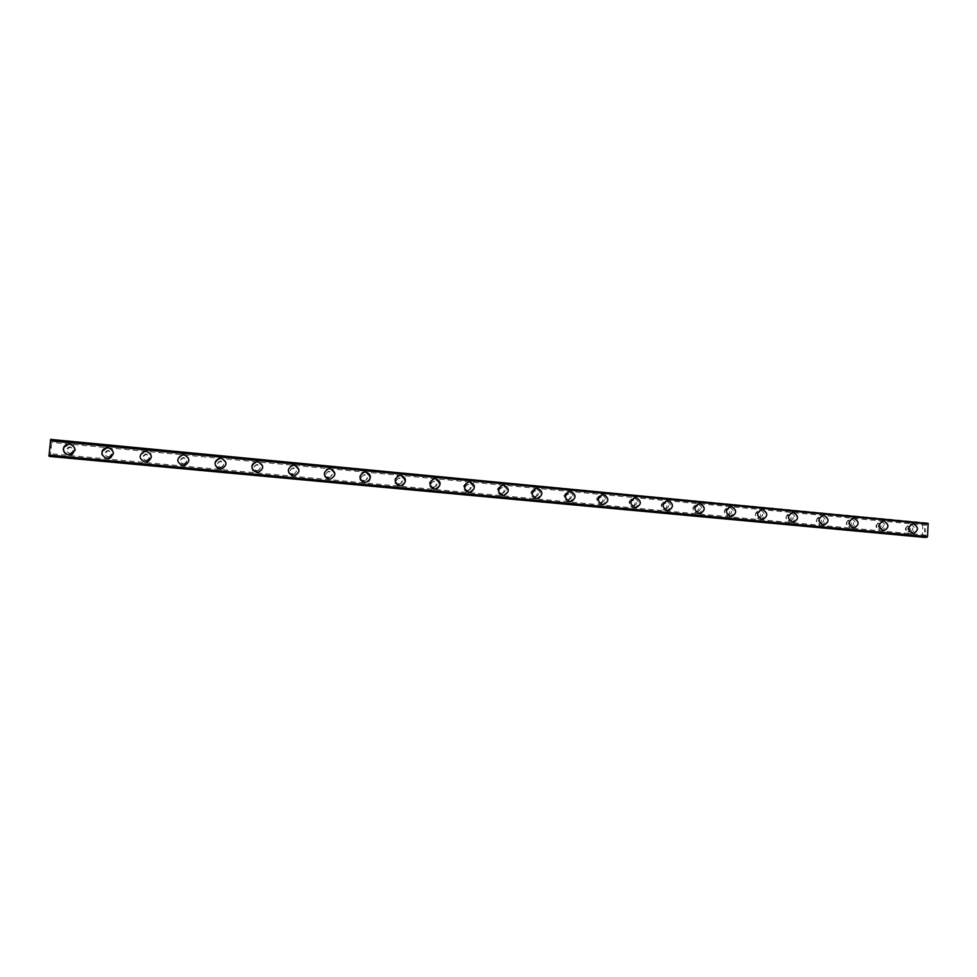 <?xml version="1.0" encoding="UTF-8"?>
<svg xmlns="http://www.w3.org/2000/svg" width="977" height="977" viewBox="0 0 977 977"><rect width="100%" height="100%" fill="white"/><g stroke="black" fill="none" stroke-linecap="round" stroke-linejoin="round"><path stroke-width="0.73" stroke-dasharray="4.88 3.66" d="M926.538 537.326L925.915 535.091L925.488 536.08L49.485 454.806L49.436 456.137M49.021 456.1L49.485 454.806M922.422 537.594L922.776 523.904L925.695 523.025L926.33 525.247L926.77 524.258L50.719 441.152L50.621 439.406M50.132 456.943L51.866 441.286L51.183 439.882L50.719 441.152M70.014 453.78L71.174 453.694C74.618 451.337 74.447 449.237 70.674 447.393L69.465 447.49C66.07 449.872 66.253 451.96 70.014 453.78M69.428 453.255L70.588 453.181C74.057 450.812 73.886 448.699 70.1 446.855L68.878 446.953C65.471 449.335 65.654 451.435 69.428 453.255M73.251 445.549C76.035 449.64 75.107 452.73 70.478 454.818L65.154 453.536M108.215 457.334L109.253 457.285C112.758 454.977 112.624 452.888 108.862 450.995L107.763 451.056C104.319 453.389 104.466 455.477 108.215 457.334M107.788 456.833L108.838 456.784C112.355 454.476 112.221 452.363 108.435 450.47L107.336 450.531C103.867 452.864 104.026 454.964 107.788 456.833M112.208 449.725C114.37 453.804 113.234 456.711 108.826 458.445L107.055 458.543L102.194 454.94M145.976 460.863L146.916 460.814C150.458 458.567 150.36 456.479 146.599 454.549L145.61 454.598C142.117 456.87 142.239 458.958 145.976 460.863M145.707 460.375L146.648 460.338C150.202 458.079 150.104 455.978 146.33 454.036L145.341 454.085C141.824 456.369 141.946 458.469 145.707 460.375M150.678 453.975C152.18 457.932 150.873 460.607 146.745 462.011L145.158 462.084M183.297 464.331L184.152 464.307C187.731 462.109 187.645 460.02 183.908 458.066L183.004 458.103C179.475 460.326 179.573 462.402 183.297 464.331M183.175 463.867L184.03 463.843C187.621 461.632 187.535 459.532 183.786 457.566L182.882 457.602C179.341 459.837 179.438 461.926 183.175 463.867M183.859 454.732C190.332 458.14 190.466 461.742 184.262 465.54L182.809 465.589M220.191 467.775L220.973 467.763C224.563 465.589 224.502 463.525 220.79 461.535L219.959 461.559C216.405 463.745 216.491 465.821 220.191 467.775M220.216 467.324L220.997 467.311C224.6 465.137 224.539 463.049 220.802 461.059L219.984 461.083C216.418 463.281 216.491 465.357 220.216 467.324M221.352 469.021L217.761 468.337M256.67 471.183L257.391 471.17C260.981 469.033 260.932 466.969 257.244 464.967L256.487 464.991C252.921 467.14 252.982 469.192 256.67 471.183M256.829 470.743L257.562 470.731C261.164 468.594 261.115 466.517 257.403 464.515L256.646 464.527C253.067 466.688 253.128 468.752 256.829 470.743M258.038 472.453L253.092 470.548M292.734 474.541L293.393 474.529C296.996 472.441 296.959 470.389 293.283 468.362L292.587 468.374C289.021 470.487 289.07 472.538 292.734 474.541M293.039 474.114L293.698 474.114C297.313 472.013 297.277 469.949 293.589 467.922L292.892 467.934C289.314 470.059 289.363 472.111 293.039 474.114M294.321 475.836L293.185 475.848C287.397 473.271 286.811 469.852 291.427 465.614M328.382 477.863L329.005 477.863C332.595 475.799 332.571 473.747 328.919 471.72L328.272 471.732C324.706 473.808 324.755 475.86 328.382 477.863M328.822 477.46L329.444 477.46C333.047 475.384 333.023 473.332 329.359 471.293L328.712 471.305C325.133 473.393 325.17 475.445 328.822 477.46M330.189 479.194L329.151 479.194C323.607 476.886 322.874 473.564 326.941 469.241M363.639 481.148L364.213 481.148C367.792 479.121 367.779 477.081 364.165 475.042L363.554 475.042C360 477.094 360.037 479.133 363.639 481.148M364.213 480.757L364.787 480.757C368.378 478.718 368.366 476.678 364.739 474.627L364.128 474.639C360.562 476.691 360.586 478.73 364.213 480.757M368.695 481.197L364.69 482.504C359.451 480.464 358.559 477.264 362.027 472.905M398.506 484.397L399.043 484.397C402.609 482.394 402.597 480.366 399.007 478.327L398.445 478.327C394.903 480.354 394.916 482.369 398.506 484.397M399.202 484.03L399.74 484.03C403.318 482.015 403.306 479.976 399.703 477.924L399.141 477.924C395.587 479.963 395.612 481.991 399.202 484.03M402.732 485.215L399.849 485.777C394.452 483.53 393.707 480.257 397.59 475.958M432.982 487.608L433.483 487.621C437.024 485.63 437.024 483.615 433.458 481.576L432.933 481.576C429.404 483.566 429.428 485.581 432.982 487.608M433.8 487.254L434.313 487.254C437.867 485.264 437.867 483.249 434.289 481.185L433.764 481.185C430.222 483.188 430.234 485.215 433.8 487.254M437.073 488.622L434.606 489.001C429.086 486.546 428.476 483.224 432.75 479.035M467.067 490.796L467.543 490.796C471.073 488.842 471.073 486.827 467.543 484.787L467.043 484.775C463.538 486.754 463.55 488.756 467.067 490.796M468.02 490.442L468.496 490.454C472.038 488.488 472.038 486.473 468.496 484.409L467.995 484.409C464.478 486.387 464.49 488.402 468.02 490.442M471.122 491.932L468.972 492.2C463.379 489.575 462.878 486.228 467.446 482.149M500.798 493.935L501.238 493.947C504.743 492.005 504.743 490.014 501.25 487.963L500.774 487.95C497.293 489.904 497.293 491.895 500.798 493.935M501.86 493.605L502.312 493.605C505.83 491.663 505.842 489.66 502.325 487.608L501.848 487.596C498.355 489.55 498.355 491.553 501.86 493.605M503.717 495.376L502.96 495.363C497.33 492.616 496.902 489.245 501.677 485.276M534.15 497.049L534.566 497.049C538.046 495.131 538.058 493.153 534.59 491.101L534.138 491.089C530.682 493.019 530.682 495.009 534.15 497.049M535.335 496.719L535.762 496.731C539.255 494.814 539.267 492.811 535.775 490.759L535.335 490.747C531.854 492.689 531.854 494.68 535.335 496.719M538.266 498.355L536.581 498.49C530.926 495.632 530.572 492.261 535.494 488.39M567.136 500.114L567.539 500.126C570.995 498.233 571.008 496.255 567.564 494.203L567.136 494.203C563.705 496.108 563.692 498.087 567.136 500.114M568.443 499.809L568.846 499.821C572.314 497.916 572.327 495.937 568.87 493.873L568.443 493.873C564.999 495.791 564.987 497.769 568.443 499.809M571.337 501.482L569.823 501.58C564.181 498.649 563.876 495.278 568.907 491.492M599.768 503.167L600.147 503.167C603.578 501.286 603.591 499.332 600.183 497.281L599.78 497.269C596.361 499.162 596.361 501.128 599.768 503.167M601.197 502.874L601.576 502.874C605.019 500.993 605.032 499.015 601.6 496.963L601.209 496.951C597.777 498.856 597.765 500.822 601.197 502.874M603.346 504.657L602.711 504.645C597.069 501.641 596.813 498.282 601.93 494.57M632.058 506.171L632.412 506.184C635.819 504.315 635.832 502.361 632.449 500.322L632.07 500.309C628.687 502.178 628.675 504.132 632.058 506.171M633.584 505.891L633.951 505.903C637.37 504.034 637.383 502.068 633.988 500.016L633.609 500.004C630.202 501.885 630.189 503.851 633.584 505.891M635.844 507.686L635.245 507.674C629.615 504.608 629.396 501.262 634.562 497.623L50.706 442.337M663.994 509.151L664.336 509.164C667.718 507.307 667.731 505.365 664.372 503.326L664.018 503.314C660.647 505.17 660.647 507.124 663.994 509.151M665.63 508.883L665.972 508.895C669.367 507.039 669.379 505.085 666.021 503.033L665.655 503.033C662.284 504.889 662.272 506.843 665.63 508.883M668.561 510.629L667.425 510.666C661.82 507.552 661.624 504.217 666.839 500.651M695.6 512.095L695.917 512.107C699.276 510.275 699.288 508.345 695.966 506.306L695.624 506.294C692.278 508.138 692.278 510.067 695.6 512.095M697.346 511.838L697.663 511.85C701.034 510.006 701.046 508.077 697.712 506.025L697.37 506.013C694.012 507.857 694.012 509.799 697.346 511.838M700.314 513.597L699.251 513.621C693.682 510.482 693.511 507.161 698.75 503.656M726.864 515.013L727.169 515.026C730.503 513.206 730.515 511.276 727.218 509.249L726.888 509.237C723.578 511.056 723.566 512.986 726.864 515.013M728.708 514.769L729.025 514.781C732.359 512.949 732.371 511.02 729.074 508.98L728.744 508.968C725.423 510.8 725.41 512.73 728.708 514.769M731.724 516.54L730.747 516.552C725.215 513.389 725.068 510.079 730.308 506.623M757.798 517.895L758.091 517.908C761.388 516.1 761.413 514.195 758.14 512.156L757.834 512.156C754.549 513.963 754.537 515.88 757.798 517.895M759.752 517.663L760.045 517.676C763.355 515.868 763.367 513.939 760.094 511.911L759.776 511.899C756.491 513.719 756.479 515.636 759.752 517.663M762.817 519.446L761.913 519.459C756.406 516.259 756.283 512.962 761.523 509.567M788.415 520.753L788.695 520.753C791.968 518.97 791.981 517.065 788.744 515.038L788.451 515.038C785.19 516.833 785.178 518.738 788.415 520.753M790.466 520.521L790.747 520.533C794.032 518.75 794.045 516.833 790.796 514.806L790.491 514.794C787.23 516.589 787.218 518.506 790.466 520.521M793.593 522.316L792.75 522.316C787.169 518.848 787.181 515.551 792.799 512.449M818.714 523.574L818.982 523.587C822.219 521.816 822.243 519.911 819.031 517.895L818.738 517.883C815.514 519.666 815.502 521.559 818.714 523.574M820.863 523.367L821.132 523.379C824.38 521.596 824.393 519.691 821.181 517.663L820.888 517.651C817.651 519.446 817.639 521.352 820.863 523.367M824.051 525.162L823.257 525.162C817.725 521.694 817.737 518.421 823.306 515.331M848.695 526.371L848.952 526.383C852.164 524.612 852.176 522.732 849.001 520.717L848.72 520.704C845.52 522.475 845.508 524.368 848.695 526.371M850.93 526.163L851.199 526.176C854.423 524.417 854.435 522.524 851.248 520.497L850.967 520.485C847.755 522.268 847.743 524.16 850.93 526.163M854.203 527.971L853.458 527.971C847.963 524.515 847.987 521.254 853.495 518.189M878.372 529.131L878.616 529.143C881.804 527.397 881.816 525.516 878.665 523.513L878.396 523.501C875.221 525.26 875.221 527.14 878.372 529.131M880.704 528.948L880.949 528.96C884.148 527.201 884.161 525.321 880.998 523.306L880.729 523.293C877.554 525.052 877.541 526.945 880.704 528.948M884.038 530.755L883.33 530.743C877.896 527.299 877.908 524.063 883.379 521.022M907.743 531.867L907.975 531.879C911.138 530.145 911.15 528.276 908.024 526.285L907.767 526.273C904.629 528.007 904.617 529.876 907.743 531.867M910.161 531.696L910.405 531.708C913.568 529.961 913.58 528.093 910.442 526.078L910.198 526.078C907.035 527.824 907.035 529.693 910.161 531.696M913.568 533.503L912.909 533.503C907.511 530.059 907.523 526.835 912.945 523.819M910.063 533.698L910.466 533.723C915.901 530.731 915.925 527.519 910.552 524.075L910.1 524.063C904.702 527.067 904.69 530.279 910.063 533.698M912.579 533.527L912.982 533.54C918.429 530.548 918.453 527.324 913.068 523.867L912.616 523.855C907.206 526.859 907.193 530.084 912.579 533.527M880.595 530.963L881.022 530.975C886.493 527.983 886.53 524.747 881.107 521.291L880.643 521.278C875.197 524.295 875.172 527.531 880.595 530.963M883.025 530.767L883.44 530.792C888.936 527.775 888.972 524.539 883.526 521.071L883.061 521.046C877.602 524.087 877.578 527.324 883.025 530.767M850.82 528.191L851.26 528.215C856.792 525.186 856.829 521.95 851.358 518.482L850.869 518.457C845.374 521.51 845.361 524.747 850.82 528.191M853.153 527.995L853.593 528.007C859.137 524.979 859.174 521.718 853.678 518.237L853.202 518.225C847.682 521.278 847.67 524.539 853.153 527.995M820.741 525.394L821.205 525.418C826.786 522.365 826.811 519.105 821.291 515.636L820.79 515.612C815.245 518.689 815.233 521.95 820.741 525.394M822.976 525.186L823.428 525.211C829.033 522.145 829.058 518.872 823.526 515.38L823.013 515.367C817.456 518.445 817.444 521.718 822.976 525.186M790.344 522.573L790.82 522.585C796.45 519.52 796.487 516.247 790.918 512.754L790.393 512.742C784.8 515.832 784.787 519.117 790.344 522.573M792.469 522.353L792.958 522.365C798.6 519.288 798.636 516.003 793.043 512.498L792.518 512.485C786.9 515.587 786.888 518.872 792.469 522.353M759.63 519.715L760.13 519.74C765.809 516.65 765.834 513.352 760.216 509.847L759.666 509.835C754.024 512.949 754.012 516.247 759.63 519.715M761.657 519.483L762.158 519.508C767.849 516.393 767.885 513.096 762.243 509.579L761.694 509.567C756.039 512.693 756.015 516.003 761.657 519.483M728.586 516.833L729.111 516.845C734.838 513.731 734.863 510.421 729.196 506.916L728.622 506.904C722.931 510.043 722.919 513.352 728.586 516.833M730.503 516.589L731.028 516.601C736.78 513.475 736.805 510.153 731.114 506.636L730.54 506.611C724.836 509.774 724.824 513.096 730.503 516.589M697.212 513.914L697.761 513.939C703.538 510.788 703.562 507.466 697.847 503.949L697.248 503.937C691.508 507.112 691.496 510.434 697.212 513.914M699.019 513.658L699.569 513.67C705.37 510.519 705.394 507.185 699.654 503.656L699.056 503.631C693.304 506.819 693.291 510.165 699.019 513.658M665.496 510.971L666.07 510.983C671.895 507.82 671.92 504.474 666.155 500.957L665.52 500.932C659.744 504.132 659.731 507.478 665.496 510.971M667.193 510.702L667.779 510.715C673.617 507.539 673.654 504.181 667.865 500.639L667.23 500.627C661.429 503.839 661.417 507.197 667.193 510.702M633.438 507.991L634.049 508.003C639.923 504.804 639.947 501.445 634.122 497.916L633.462 497.904C627.637 501.14 627.637 504.498 633.438 507.991M635.038 507.71L635.636 507.722C641.535 504.511 641.559 501.14 635.722 497.598L635.05 497.586C629.212 500.822 629.2 504.205 635.038 507.71M601.038 504.975L601.685 504.999C607.596 501.763 607.621 498.392 601.747 494.85L601.05 494.838C595.188 498.099 595.176 501.482 601.038 504.975M602.516 504.682L603.163 504.694C609.098 501.457 609.123 498.062 603.224 494.521L602.528 494.509C596.642 497.781 596.629 501.177 602.516 504.682M568.284 501.934L568.968 501.946C574.928 498.697 574.94 495.29 569.029 491.761L568.284 491.749C562.373 495.046 562.373 498.441 568.284 501.934M569.652 501.628L570.324 501.641C576.308 498.368 576.32 494.96 570.385 491.407L569.64 491.394C563.717 494.704 563.717 498.111 569.652 501.628M535.176 498.856L535.885 498.868C541.893 495.583 541.905 492.164 535.933 488.622L535.164 488.61C529.204 491.944 529.216 495.363 535.176 498.856M536.41 498.539L537.13 498.551C543.151 495.241 543.175 491.822 537.179 488.268L536.397 488.256C530.426 491.59 530.426 495.021 536.41 498.539M501.702 495.742L502.459 495.754C508.504 492.432 508.516 489.001 502.483 485.459L501.665 485.447C495.681 488.818 495.693 492.249 501.702 495.742M502.813 495.412L503.57 495.424C509.64 492.078 509.652 488.634 503.607 485.08L502.776 485.08C496.768 488.451 496.78 491.895 502.813 495.412M467.849 492.603L468.655 492.616C474.737 489.245 474.737 485.801 468.667 482.259L467.788 482.259C461.767 485.654 461.791 489.111 467.849 492.603M468.838 492.249L469.644 492.261C475.75 488.879 475.75 485.422 469.656 481.869L468.777 481.856C462.732 485.276 462.756 488.744 468.838 492.249M433.629 489.416L434.484 489.428C440.603 486.021 440.59 482.553 434.472 479.023L433.544 479.023C427.486 482.467 427.523 485.935 433.629 489.416M434.484 489.05L435.339 489.062C441.482 485.642 441.482 482.162 435.327 478.62L434.399 478.62C428.317 482.076 428.353 485.557 434.484 489.05M399.019 486.204L399.923 486.204C406.078 482.76 406.066 479.28 399.886 475.75L398.897 475.75C392.815 479.243 392.864 482.723 399.019 486.204M399.752 485.825L400.655 485.825C406.835 482.369 406.823 478.877 400.619 475.335L399.617 475.335C393.523 478.84 393.56 482.333 399.752 485.825M364.03 482.956L364.995 482.956C371.175 479.463 371.15 475.958 364.922 472.441L363.859 472.453C357.765 475.982 357.814 479.487 364.03 482.956M364.616 482.553L365.593 482.553C371.785 479.048 371.761 475.53 365.52 472.001L364.445 472.013C358.327 475.567 358.388 479.072 364.616 482.553M328.638 479.658L329.676 479.658C335.868 476.117 335.832 472.599 329.554 469.094L328.419 469.107C322.3 472.697 322.373 476.214 328.638 479.658M329.09 479.255L330.128 479.243C336.344 475.689 336.308 472.16 330.018 468.642L328.87 468.655C322.74 472.257 322.813 475.787 329.09 479.255M292.831 476.336L293.955 476.324C300.159 472.734 300.11 469.192 293.784 465.711L292.563 465.736C286.444 469.375 286.542 472.905 292.831 476.336M293.149 475.909L294.272 475.897C300.501 472.294 300.452 468.74 294.101 465.247L292.868 465.26C286.737 468.923 286.823 472.465 293.149 475.909M256.633 472.966L257.843 472.953C264.046 469.302 263.973 465.748 257.61 462.292L256.279 462.316C250.173 466.029 250.295 469.571 256.633 472.966M256.804 472.526L258.013 472.502C264.254 468.838 264.169 465.272 257.781 461.803L256.45 461.84C250.32 465.553 250.43 469.119 256.804 472.526M220.008 469.571L221.327 469.534C227.531 465.821 227.421 462.255 221.022 458.824L219.581 458.872C213.487 462.646 213.633 466.212 220.008 469.571M220.033 469.107L221.352 469.07C227.58 465.345 227.47 461.767 221.046 458.323L219.593 458.372C213.487 462.158 213.621 465.736 220.033 469.107M182.955 466.127L184.397 466.078C190.576 462.292 190.442 458.714 184.006 455.319L182.43 455.392C176.373 459.227 176.544 462.805 182.955 466.127M182.833 465.65L184.274 465.602C190.478 461.803 190.344 458.201 183.871 454.806L182.296 454.867C176.214 458.726 176.397 462.316 182.833 465.65M145.475 462.634L147.063 462.573C153.194 458.714 153.023 455.111 146.55 451.777L144.828 451.875C138.832 455.795 139.039 459.385 145.475 462.634M145.194 462.145L146.782 462.084C152.937 458.201 152.778 454.598 146.269 451.24L144.535 451.337C138.514 455.27 138.734 458.872 145.194 462.145M107.555 459.117L109.314 459.019C115.371 455.074 115.164 451.472 108.667 448.187L106.749 448.321C100.839 452.327 101.107 455.929 107.555 459.117M107.116 458.604L108.874 458.506C114.968 454.549 114.749 450.922 108.227 447.637L106.31 447.759C100.375 451.789 100.643 455.404 107.116 458.604M69.196 455.551L71.15 455.416C77.11 451.374 76.841 447.759 70.332 444.559L68.207 444.743C62.406 448.846 62.736 452.449 69.196 455.551M68.585 455.026L70.552 454.891C76.536 450.837 76.267 447.197 69.733 443.985L67.596 444.169C61.771 448.284 62.101 451.911 68.585 455.026M925.512 531.598L925.561 530.548L925.512 531.598M924.596 531.671L924.657 530.621L924.596 531.671M924.584 530.621L924.523 531.806L925.573 531.732L925.634 530.548L925.573 531.732L924.523 531.806L924.584 530.621M925.109 528.984L924.694 529.644L925.109 528.984M924.706 529.644L924.755 528.533L924.694 529.644M924.682 528.533L924.621 529.937L925.646 528.96L924.608 529.937L924.682 528.533M927.771 522.854L926.77 524.258M925.121 537.203L925.488 536.08M50.413 446.501L50.291 447.698L50.413 446.501M50.523 446.587L50.45 447.246L50.523 446.587M50.474 447.258L50.548 446.611L50.474 447.258M50.657 446.697L50.523 447.906L50.657 446.697M50.523 447.906L50.413 446.33L50.548 447.918M922.776 523.904L51.866 441.286M922.129 536.984L50.291 456.283M923.131 523.245L51.854 440.48M926.062 524.319L50.902 441.311M926.184 536.031L49.29 454.659M925.695 523.025L51.183 439.882L925.707 523.025M925.781 523.135L51.134 439.992M926.037 523.696L50.987 440.603M926.086 523.867L50.951 440.798M926.794 523.819L50.767 440.639M926.855 523.635L50.78 440.419M927.173 523.013L50.767 439.674M927.271 522.89L50.755 439.516M926.477 537.228L49.058 455.99M926.208 536.654L49.204 455.367M926.159 536.483L49.241 455.172M925.463 536.52L49.424 455.319M925.402 536.703L49.424 455.538M399.043 484.397L399.74 484.03M433.483 487.621L434.313 487.254M467.543 490.796L468.496 490.454M501.238 493.947L502.312 493.605M534.566 497.049L535.762 496.731M567.539 500.126L568.846 499.821M600.147 503.167L601.576 502.874M632.412 506.184L633.951 505.903M664.336 509.164L665.972 508.895M695.917 512.107L697.663 511.85M727.169 515.026L729.025 514.781M758.091 517.908L760.045 517.676M788.695 520.753L790.747 520.533M818.982 523.587L821.132 523.379M848.952 526.383L851.199 526.176M878.616 529.143L880.949 528.96M907.975 531.879L910.405 531.708M910.466 533.723L912.982 533.54M881.022 530.975L883.44 530.792M851.26 528.215L853.593 528.007M821.205 525.418L823.428 525.211M790.82 522.585L792.958 522.365M760.13 519.74L762.158 519.508M729.111 516.845L731.028 516.601M697.761 513.939L699.569 513.67M666.07 510.983L667.779 510.715M634.049 508.003L635.636 507.722M601.685 504.999L603.163 504.694M568.968 501.946L570.324 501.641M535.885 498.868L537.13 498.551M502.459 495.754L503.57 495.424M468.655 492.616L469.644 492.261M434.484 489.428L435.339 489.062M399.923 486.204L400.655 485.825M68.207 444.743L67.596 444.169M398.897 475.75L399.617 475.335M433.544 479.023L434.399 478.62M467.788 482.259L468.777 481.856M501.665 485.447L502.776 485.08M535.164 488.61L536.397 488.256M568.284 491.749L569.64 491.394M601.05 494.838L602.528 494.509M633.462 497.904L635.05 497.586M665.52 500.932L667.23 500.627M697.248 503.937L699.056 503.631M728.622 506.904L730.54 506.611M759.666 509.835L761.694 509.567M790.393 512.742L792.518 512.485M820.79 515.612L823.013 515.367M850.869 518.457L853.202 518.225M880.643 521.278L883.061 521.046M910.1 524.063L912.616 523.855M907.767 526.273L910.198 526.078M878.396 523.501L880.729 523.293M848.72 520.704L850.967 520.485M818.738 517.883L820.888 517.651M788.451 515.038L790.491 514.794M757.834 512.156L759.776 511.899M726.888 509.237L728.744 508.968M695.624 506.294L697.37 506.013M664.018 503.314L665.655 503.033M632.07 500.309L633.609 500.004M599.78 497.269L601.209 496.951M567.136 494.203L568.443 493.873M534.138 491.089L535.335 490.747M500.774 487.95L501.848 487.596M467.043 484.775L467.995 484.409M432.933 481.576L433.764 481.185M398.445 478.327L399.141 477.924M926.33 525.247L634.574 497.623M925.915 535.091L49.497 453.621"/><path stroke-width="1.47" d="M65.154 453.536C62.101 449.518 62.882 446.367 67.511 444.095L69.66 443.912L73.251 445.549M69.66 443.912C76.194 447.124 76.462 450.763 70.466 454.818L68.512 454.952C62.027 451.838 61.685 448.211 67.511 444.083L69.66 443.912M102.194 454.94C101.303 451.374 102.658 448.956 106.249 447.686L108.178 447.564L112.208 449.725M108.166 447.564C114.7 450.849 114.907 454.476 108.813 458.445L107.055 458.531C100.57 455.331 100.301 451.716 106.249 447.686L108.166 447.564M145.158 462.084C138.697 458.811 138.478 455.197 144.498 451.264L146.232 451.166C152.742 454.525 152.913 458.14 146.745 462.011L145.158 462.084C138.697 458.811 138.478 455.197 144.498 451.264L146.232 451.166L150.678 453.975M183.859 454.732C190.332 458.14 190.466 461.742 184.262 465.54L182.809 465.577C176.373 462.255 176.19 458.665 182.284 454.806L183.859 454.732L182.284 454.793C176.19 458.653 176.373 462.255 182.809 465.577M217.761 468.337C213.645 464.148 214.256 460.802 219.605 458.298L221.046 458.25C227.482 461.706 227.58 465.284 221.352 469.021L220.033 469.045C213.621 465.675 213.475 462.084 219.605 458.298L221.046 458.262C227.482 461.694 227.58 465.284 221.352 469.009M253.092 470.548C250.784 466.334 251.907 463.403 256.475 461.767L257.806 461.742C264.205 465.211 264.279 468.789 258.038 472.453L256.817 472.465C250.454 469.058 250.332 465.492 256.475 461.767L257.806 461.742C264.205 465.211 264.279 468.777 258.038 472.453M291.427 465.614L294.15 465.174C300.489 468.679 300.55 472.233 294.321 475.836L293.198 475.848C286.859 472.416 286.774 468.862 292.917 465.199L294.15 465.186C300.501 468.679 300.55 472.233 294.321 475.836M326.941 469.241L330.067 468.581C336.369 472.099 336.418 475.64 330.189 479.194L329.151 479.194C322.862 475.738 322.789 472.196 328.931 468.594L330.067 468.581C336.381 472.099 336.418 475.64 330.189 479.194M362.027 472.905L365.593 471.952C370.588 473.747 371.626 476.825 368.695 481.197M365.593 471.952C371.846 475.481 371.871 478.999 365.667 482.504L364.702 482.504C358.461 479.023 358.4 475.506 364.531 471.952L365.593 471.952M397.59 475.958L400.717 475.274C406.2 477.655 406.872 480.965 402.732 485.215M400.717 475.274C406.92 478.815 406.933 482.32 400.753 485.777L399.849 485.777C393.658 482.284 393.621 478.779 399.715 475.274L400.717 475.274M432.75 479.035L435.437 478.571C441.03 481.136 441.58 484.494 437.073 488.622M435.449 478.559C441.592 482.113 441.604 485.593 435.461 489.013L434.606 489.001C428.463 485.508 428.439 482.027 434.509 478.559L435.449 478.559M467.446 482.149L469.778 481.82C475.433 484.543 475.884 487.926 471.122 491.932M469.79 481.82C475.884 485.374 475.884 488.83 469.778 492.213L468.972 492.2C462.878 488.695 462.866 485.227 468.911 481.808L469.79 481.82M501.677 485.276L503.753 485.032C509.799 488.585 509.786 492.042 503.717 495.376L502.96 495.363C496.927 491.846 496.914 488.402 502.923 485.019L503.741 485.032C509.799 488.585 509.786 492.042 503.717 495.376M535.494 488.39L537.338 488.219C543.029 491.162 543.334 494.545 538.266 498.355M537.338 488.219C543.334 491.773 543.322 495.205 537.289 498.502L536.581 498.49C530.596 494.973 530.584 491.553 536.556 488.207L537.338 488.219M568.907 491.492L570.556 491.37C576.247 494.386 576.503 497.757 571.337 501.482M570.568 491.358C576.503 494.912 576.491 498.331 570.507 501.604L569.823 501.58C563.888 498.075 563.888 494.655 569.823 491.346L570.568 491.358M601.93 494.57L603.42 494.472C609.318 498.026 609.294 501.421 603.346 504.657L602.711 504.645C596.825 501.128 596.825 497.733 602.724 494.46L603.42 494.472C609.318 498.026 609.294 501.421 603.359 504.657M634.574 497.623L635.929 497.562C641.767 501.103 641.742 504.474 635.844 507.686L635.245 507.674C629.408 504.156 629.42 500.786 635.27 497.537L635.929 497.549C641.779 501.103 641.742 504.474 635.856 507.686M666.839 500.651L668.085 500.603C673.703 503.766 673.861 507.112 668.561 510.629M668.085 500.603C673.874 504.132 673.849 507.503 667.999 510.678L667.425 510.666C661.637 507.161 661.649 503.802 667.45 500.59L668.085 500.603M698.75 503.656L699.898 503.619C705.479 506.819 705.626 510.141 700.314 513.597M699.898 503.619C705.638 507.148 705.614 510.482 699.813 513.646L699.263 513.621C693.523 510.128 693.536 506.782 699.3 503.595L699.898 503.619M730.308 506.623L731.37 506.599C736.927 509.823 737.049 513.133 731.724 516.54M731.37 506.599C737.061 510.116 737.037 513.438 731.284 516.577L730.759 516.552C725.068 513.059 725.093 509.738 730.796 506.575L731.37 506.599M761.523 509.567L762.512 509.542C768.032 512.791 768.13 516.088 762.817 519.446M762.512 509.542C768.154 513.059 768.13 516.369 762.426 519.471L761.926 519.459C756.283 515.966 756.296 512.656 761.962 509.53L762.512 509.542M792.799 512.449L793.324 512.461C798.917 515.966 798.893 519.263 793.239 522.341L792.762 522.316C787.169 518.848 787.181 515.551 792.799 512.449L793.324 512.461C798.807 515.722 798.893 519.007 793.593 522.316M823.306 515.331L823.819 515.355C829.363 518.848 829.326 522.121 823.733 525.174L823.269 525.162C817.737 521.694 817.749 518.421 823.318 515.331L823.806 515.355C829.253 518.616 829.339 521.889 824.051 525.162M853.507 518.189L853.983 518.213C859.479 521.694 859.455 524.954 853.898 527.983L853.458 527.971C847.975 524.515 847.987 521.254 853.507 518.189L853.983 518.213C859.381 521.486 859.455 524.734 854.203 527.971M883.379 521.022L883.855 521.034C889.29 524.515 889.265 527.751 883.77 530.767L883.342 530.743C877.908 527.299 877.92 524.063 883.391 521.022L883.843 521.034C889.204 524.319 889.265 527.556 884.038 530.755M912.945 523.819L913.397 523.843C918.795 527.299 918.771 530.523 913.324 533.515L912.921 533.503C907.523 530.059 907.535 526.835 912.958 523.819L913.397 523.843C918.71 527.128 918.771 530.34 913.568 533.503M928.15 523.464L50.621 439.406L49.021 456.1L926.562 537.338L927.503 536.629L928.15 523.464L50.438 440.041M926.538 537.326L49.021 456.1M925.121 537.203L49.424 456.271L925.085 537.313M927.503 536.629L48.85 455.172M927.063 537.301L48.887 455.99M924.975 537.435L49.436 456.418"/></g></svg>
